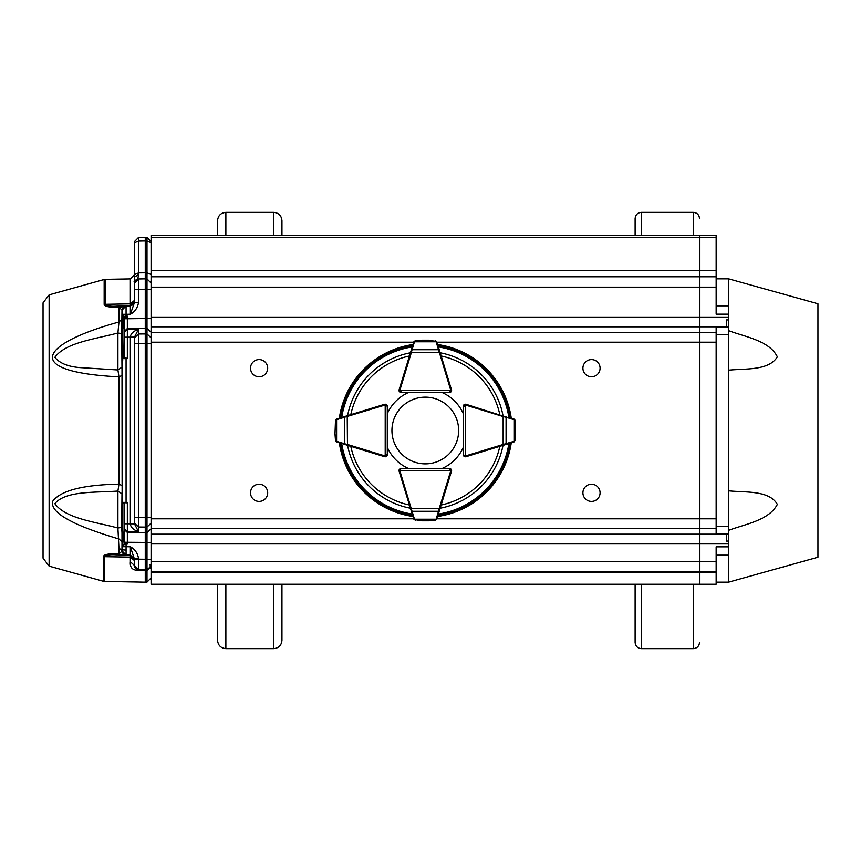 <?xml version="1.0" encoding="UTF-8"?>
<svg xmlns="http://www.w3.org/2000/svg" width="861" height="861" viewBox="0 0 861 861"><rect width="100%" height="100%" fill="white"/><g stroke="black" fill="none" stroke-linecap="round" stroke-linejoin="round"><path stroke-width="1.29" d="M281.956 640.326L281.956 584.232L281.956 640.326C281.472 645.373 278.695 648.139 273.647 648.634L225.873 648.634C220.825 648.139 218.048 645.373 217.553 640.326L217.553 584.232M281.956 235.214L281.956 220.674L281.956 235.214M217.553 235.214L217.553 220.674C218.048 215.627 220.825 212.861 225.873 212.366L225.873 235.214M641.359 584.232L641.359 648.634C637.581 648.268 635.504 646.191 635.127 642.403L635.127 584.232M635.127 235.214L635.127 218.597C635.504 214.809 637.581 212.732 641.359 212.366L693.299 212.366C697.087 212.732 699.164 214.809 699.53 218.597M699.53 642.403C699.164 646.191 697.087 648.268 693.299 648.634L693.299 584.232M43.05 430.5L43.05 415.96M43.05 302.868L43.05 558.132L49.131 566.14L49.131 294.86L43.05 302.868M151.084 540.299L151.084 542.452L124.07 542.247L124.07 529.364L127.342 532.485L127.342 544.055L124.565 543.549L126.061 543.495L126.072 544.098L121.993 545.443L121.993 541.795L118.958 538.997C96.787 532.346 80.891 526.437 71.291 521.292C57.59 514.437 51.348 507.829 52.553 501.479C60.41 490.652 82.548 484.872 118.958 484.14L121.993 485.529M121.993 545.852L121.961 551.234L118.958 553.924L118.958 548.575A4.154 3.164 180 0 1 121.961 551.234M115.632 307.119L121.821 307.043M103.438 556.54C103.923 554.602 107.754 553.72 114.911 553.881L118.958 553.924L120.002 554.893L130.377 555.076L115.955 554.828C110.477 554.419 106.656 555.033 104.482 556.669L103.438 556.54L103.438 581.293L104.482 581.444L104.482 556.669L130.377 557.121L130.377 555.076L134.456 559.069M121.993 375.471L118.958 376.86C19.512 371.683 41.769 343.27 118.958 322.003L121.993 319.205L121.993 315.567L126.072 316.902L126.061 317.505L124.565 317.451L126.061 317.505M115.697 307.108C108.583 307.291 104.741 306.398 104.159 304.428A4.154 3.466 0 0 1 105.203 304.31C107.281 305.956 111.123 306.57 116.741 306.161L115.697 307.108L118.958 307.076L120.002 306.096L126.072 305.999L121.993 310.154L118.958 307.076L118.958 322.003L117.914 332.97C95.948 339.062 65.673 342.248 54.856 357.337C60.044 363.729 69.472 367.216 83.119 367.787L117.914 369.961L122.466 366.84M151.084 565.591L151.084 566.624L151.084 565.505L151.084 566.624L151.084 565.505L151.084 566.624L146.994 570.456L146.994 582.122L145.261 582.154L145.261 569.691L146.994 569.659L150.976 566.398L151.084 565.505L149.857 568.454L151.073 565.591M122.466 527.147L122.811 532.475L121.993 532.884L121.702 527.287L122.466 527.147L122.466 503.104M124.07 533.336L124.07 533.938M124.07 534.552L124.07 537.006M124.07 540.105L124.113 503.211L122.94 503.211A0.829 0.807 -90 0 1 122.133 502.383L126.072 502.383L126.072 358.617L121.993 358.671L122.822 357.842M121.993 314.351L122.466 333.853L121.702 333.713L121.993 310.154L123.962 306.613M124.07 354.667L124.07 357.789L121.993 358.671L122.133 502.383M126.083 502.975L127.342 502.383L122.94 503.211L124.07 503.211L121.993 502.329L122.822 503.158M151.084 241.478L146.994 237.324L151.084 241.478M151.084 564.827L149.857 564.848M43.05 474.131L43.05 386.869M122.466 494.16L117.914 491.039C95.948 492.772 65.662 490.458 54.856 503.663C65.662 518.752 95.948 521.938 117.914 528.03L121.702 527.287L121.993 493.062M118.958 548.575L117.914 528.03L117.914 491.039L118.958 484.14L118.958 376.86L117.914 369.961L117.914 332.97L121.702 333.713L121.993 367.938M114.911 553.881A4.154 1.679 91 0 0 115.955 554.828L115.848 554.828M122.811 544.647L121.993 545.443L121.982 551.04M124.78 306.225L126.072 305.999L121.993 310.154L121.993 314.609M123.241 553.817L126.072 555.001L121.993 550.846L123.134 553.709L121.993 549.792L126.05 550.114M125.017 543.366L121.993 546.111M121.993 546.649L121.993 532.884L121.993 546.649L122.811 545.82M146.994 569.659L146.994 559.273L151.084 559.273L151.084 565.505L146.994 570.456L138.546 570.369C132.508 570.402 129.796 567.55 130.377 561.813L130.377 557.121L134.456 560.597L134.456 565.419L130.377 561.813M134.456 280.837L134.456 302.534L138.546 302.534C137.491 308.077 134.768 311.983 130.377 314.233L130.377 305.924L134.456 301.77L134.456 283.118L134.456 301.77L130.377 305.924L125.792 305.999M123.51 306.042L122.854 306.053M122.337 306.064L121.078 306.085M117.709 306.139L116.741 306.161L117.709 306.139M123.424 307.011L126.072 305.999L126.072 314.308L130.377 314.233L134.456 302.534L134.456 241.564L134.456 242.78L138.546 241.058L138.535 274.67L137.825 278.975L134.101 281.504M119.948 306.107L126.072 305.999L123.241 307.183M134.284 558.046L134.456 560.597L134.456 559.23L130.377 555.076L130.377 546.767C134.886 549.189 137.609 553.085 138.546 558.466L134.456 558.466L134.456 565.419L135.554 568.228L134.531 566.183M136.124 568.744L138.546 569.573L136.479 568.981M134.876 567.227L134.456 565.419L138.546 569.573L134.456 565.419L134.456 559.187L138.546 559.187L138.546 569.573L145.261 569.691L145.261 532.711L146.994 532.69L151.084 528.783M116.741 306.161L126.05 305.999L122.639 307.937M134.456 301.77L130.377 305.924L124.414 306.161M138.546 558.466L138.546 559.187L134.456 559.187L130.377 546.767L126.072 546.692L126.072 555.001L121.993 550.846L123.134 553.709M126.083 358.025L127.342 358.617L126.072 358.617L126.083 358.025L122.94 357.789A0.829 0.807 -90 0 0 122.133 358.617M124.942 357.789L122.94 357.789M134.456 243.641L134.456 277.113L138.535 274.67M134.456 283.118L138.546 278.964L134.456 283.118A4.154 4.154 0 0 1 138.546 278.964L137.825 278.975M124.07 357.789L124.07 337.2L123.769 357.789M124.07 317.418L124.07 331.636L124.07 318.753L127.342 318.753L127.342 328.515L124.07 331.636L124.07 337.2L130.377 337.168C130.581 333.81 133.304 331.173 138.546 329.257L134.456 337.125L130.377 337.168L130.377 523.832L134.456 523.875L138.546 531.743C133.304 529.827 130.581 527.19 130.377 523.832L127.342 523.8L127.342 502.383M134.456 337.889L134.456 343.743L134.456 337.889L138.546 333.982L138.546 343.743L134.456 343.743L134.456 523.875L134.456 517.257L138.546 517.257L138.546 527.018L134.456 523.111M138.546 302.534L138.546 278.964L145.261 278.846L145.261 240.94L138.546 241.058L138.546 237.41L134.456 241.564L138.546 237.41L146.994 237.324L145.261 237.292L145.261 240.94L145.261 237.292M151.084 517.321L151.084 523.176L146.994 527.072L146.994 517.321L151.084 517.321M127.342 316.945L127.342 318.753L145.261 318.538L145.261 283M138.546 559.187L146.994 559.273L146.994 527.072L145.261 527.093L145.261 532.711L127.342 532.485L127.342 531.603L124.07 528.482M151.084 343.679L146.994 343.679L146.994 333.928L151.084 337.824M151.084 332.217L146.994 328.31L146.994 318.548L151.084 318.548L151.084 320.701M151.084 289.264L146.994 289.264L146.994 278.878L151.084 283.032L146.994 278.878L146.994 272.786L151.084 274.508L151.084 276.316M145.261 278.846L146.994 278.878L145.261 278.846L145.261 289.231L134.456 289.35M145.261 289.231L146.994 289.264L146.994 318.548L145.261 318.538L145.261 343.668L146.994 343.679L146.994 517.321L145.261 517.332L145.261 527.093L138.546 527.018L138.546 531.743L127.342 531.603L127.342 523.8L124.07 523.8L124.07 503.211L124.07 523.8M145.261 517.332L145.261 343.668L138.546 343.743L138.546 517.257L145.261 517.332M449.679 477.155L451.508 471.204A2.077 2.077 0 0 0 449.517 468.513L442.07 468.513A41.554 41.554 0 0 0 463.326 447.268L463.326 454.705A2.077 2.077 0 0 0 466.016 456.696A2.077 2.077 0 0 1 465.403 456.782L463.928 456.169L463.326 454.716A2.077 2.077 0 0 0 465.403 456.782L465.403 405.057L463.326 406.295L463.326 413.732A41.554 41.554 0 0 0 442.07 392.487L449.517 392.487A2.077 2.077 0 0 0 451.508 389.796A2.077 2.077 0 0 1 451.584 390.41L450.97 391.873L449.507 392.487A2.077 2.077 0 0 0 451.584 390.41L399.859 390.41L401.108 392.487L408.544 392.487A41.554 41.554 0 0 0 387.289 413.732M339.352 418.145A86.843 86.843 0 0 1 412.957 344.54M437.657 344.54A86.843 86.843 0 0 1 511.262 418.145M511.262 442.855A86.843 86.843 0 0 1 437.657 516.46M412.957 516.46A86.843 86.843 0 0 1 339.352 442.855M449.679 383.845L451.508 389.796L450.701 390.044L438.55 349.717L412.064 349.717L411.343 352.655L410.546 352.418L413.754 341.957A2.077 2.077 0 0 0 413.689 342.129L412.441 346.208M471.957 406.134L466.016 404.304A2.077 2.077 0 0 0 463.326 406.284L463.928 404.831L465.403 404.218A2.077 2.077 0 0 1 466.005 404.315L514.846 419.791M471.957 454.866L466.016 456.696A2.077 2.077 0 0 1 465.403 456.782M400.935 477.155L399.106 471.204A2.077 2.077 0 0 1 399.03 470.59L399.633 469.127L401.108 468.513A2.077 2.077 0 0 0 399.106 471.204L399.913 470.956L412.064 511.283L438.55 511.283L439.271 508.345L440.068 508.582L436.861 519.043A2.077 2.077 0 0 0 436.925 518.871L438.163 514.792M378.657 454.866L384.598 456.696A2.077 2.077 0 0 0 387.289 454.716L387.289 447.268A41.554 41.554 0 0 0 408.544 468.513L401.097 468.513A2.077 2.077 0 0 0 399.03 470.59L450.755 470.59L449.507 468.513L450.97 469.127A2.077 2.077 0 0 0 449.507 468.513L401.108 468.513L399.859 470.59A1.248 1.248 0 0 0 399.913 470.956M400.935 383.845L399.106 389.796A2.077 2.077 0 0 0 401.097 392.487L399.633 391.873A2.077 2.077 0 0 0 401.108 392.487L449.507 392.487L450.755 390.41A1.248 1.248 0 0 0 450.701 390.044M378.657 406.134L384.598 404.304A2.077 2.077 0 0 1 385.211 404.218L386.675 404.831L387.289 406.295A2.077 2.077 0 0 0 384.598 404.304L384.845 405.111L344.529 417.251L344.529 443.749L347.467 444.47L347.22 445.255L335.768 441.209M386.675 404.831L387.289 406.284A2.077 2.077 0 0 0 385.211 404.218L385.211 455.943L387.289 454.705L386.675 456.169A2.077 2.077 0 0 0 387.289 454.705L387.289 406.295L385.211 405.057A1.248 1.248 0 0 0 384.845 405.111M449.507 469.353A1.248 1.248 0 0 1 450.755 470.59L451.584 470.59A2.077 2.077 0 0 0 450.97 469.127L451.584 470.59A2.077 2.077 0 0 1 451.498 471.204L440.068 508.582M411.267 510.939A0.829 0.57 -17 0 0 412.064 511.283L414.485 519.215A0.829 0.57 -17 0 1 413.689 518.871A2.077 2.077 0 0 0 413.754 519.043L415.454 520.335L413.689 518.871L399.117 471.204M421.653 520.797L428.961 520.797M435.16 520.335L428.692 520.808L435.171 520.335L436.613 519.495M414.001 519.495L421.955 520.808A0.829 0.829 0 0 0 421.955 520.808M428.66 520.808A0.829 0.829 0 0 0 428.692 520.808L435.074 520.216M410.546 508.582L439.271 508.345L450.701 470.956A1.248 1.248 0 0 0 450.755 470.59M414.485 519.215L436.129 519.215A0.829 0.57 17 0 0 436.925 518.871M436.129 519.215L438.55 511.283A0.829 0.57 17 0 0 439.347 510.939M503.394 445.255L503.147 444.47L514.028 441.316A0.829 0.57 -107 0 1 513.683 442.113A2.077 2.077 0 0 0 513.845 442.059L515.136 440.358L513.683 442.113L466.005 456.685L465.769 455.889A1.248 1.248 0 0 1 465.403 455.943L463.326 454.705L463.326 406.295A2.077 2.077 0 0 1 465.403 404.218A2.077 2.077 0 0 0 463.326 406.295L463.928 404.831M509.604 443.361L510.455 443.103M515.136 440.358L515.61 427.142L514.297 419.199L515.136 420.642L515.599 426.841M515.61 427.142A0.829 0.829 0 0 0 515.61 427.11A0.829 0.829 0 0 1 515.61 427.142A0.829 0.829 0 0 0 515.61 427.11L515.136 420.62L514.297 419.199M514.523 419.382L513.845 418.941A2.077 2.077 0 0 0 513.683 418.887L510.455 417.897M505.741 444.545A0.829 0.57 -107 0 0 506.085 443.749L506.085 417.251L503.147 416.53L503.394 415.745M514.297 441.801L515.029 440.262M514.028 441.316L514.028 419.684A0.829 0.57 -73 0 0 513.683 418.887A2.077 2.077 0 0 1 513.845 418.941M514.028 419.684L506.085 417.251A0.829 0.57 -73 0 0 505.741 416.455M386.46 454.705A1.248 1.248 0 0 1 385.211 455.943L385.211 456.782A2.077 2.077 0 0 0 386.675 456.169L385.211 456.782A2.077 2.077 0 0 1 384.609 456.685L347.22 445.255M344.874 416.455A0.829 0.57 73 0 0 344.529 417.251L336.586 419.684A0.829 0.57 73 0 1 336.931 418.887A2.077 2.077 0 0 0 336.769 418.941L335.478 420.642L336.931 418.887L384.609 404.315M335.478 420.642L334.994 433.858L336.317 441.801L335.478 440.358L335.015 434.159M335.004 433.89A0.829 0.829 0 0 1 334.994 433.858A0.829 0.829 0 0 0 335.004 433.89L335.478 440.38L336.317 441.801M336.091 441.618L336.769 442.059A2.077 2.077 0 0 0 336.931 442.113A0.829 0.57 107 0 1 336.586 441.316L344.529 443.749A0.829 0.57 107 0 0 344.874 444.545M336.317 419.199L335.586 420.738M347.22 415.745L347.467 444.47L384.845 455.889A1.248 1.248 0 0 0 385.211 455.943M401.108 391.647A1.248 1.248 0 0 1 399.859 390.41L399.03 390.41A2.077 2.077 0 0 0 399.633 391.873L399.03 390.41A2.077 2.077 0 0 1 399.117 389.796L410.546 352.418M439.347 350.061A0.829 0.57 163 0 0 438.55 349.717L436.129 341.785A0.829 0.57 163 0 1 436.925 342.129A2.077 2.077 0 0 0 436.861 341.957L435.16 340.665L436.925 342.129L451.498 389.796M428.961 340.203L421.653 340.203M415.454 340.665L421.922 340.192L415.443 340.665L414.001 341.505M436.613 341.505L428.66 340.192A0.829 0.829 0 0 0 428.66 340.192M421.955 340.192A0.829 0.829 0 0 0 421.922 340.192L415.54 340.784M440.068 352.418L411.343 352.655L399.913 390.044A1.248 1.248 0 0 0 399.859 390.41M436.129 341.785L414.485 341.785A0.829 0.57 -163 0 0 413.689 342.129M414.485 341.785L412.064 349.717A0.829 0.57 -163 0 0 411.267 350.061M425.302 397.147A33.353 33.353 0 0 0 396.415 447.182A33.353 33.353 0 0 0 454.188 447.182A33.353 33.353 0 0 0 425.302 397.147M726.544 534.1L728.621 534.024L728.621 326.976L716.158 326.9L716.158 534.1L726.544 534.1L726.544 541.074L728.621 541.074L728.621 582.154L716.158 582.154M716.158 287.154L716.158 276.768L699.53 276.768L699.53 287.154L716.158 287.154L716.158 314.157L728.621 314.157L728.621 278.846L817.95 303.772L817.95 557.228L728.621 582.154M728.621 330.656C745.174 336.942 769.368 340.569 777.343 356.831C768.851 370.876 745.185 368.454 728.621 370.176M728.621 490.824C745.174 492.578 769.368 490.081 777.343 504.406C768.851 520.518 745.185 524.091 728.621 530.344M728.621 541.074L728.621 534.024M728.621 326.976L728.621 319.926L726.544 319.926L726.544 326.9M699.53 584.232L151.084 584.232L151.084 572.554L699.53 572.554L699.53 584.232L716.158 584.232L716.158 572.554L699.53 572.554L699.53 571.769L716.158 571.769L716.158 546.843L728.621 546.843M728.621 314.157L728.621 319.926M716.158 305.849L728.621 305.849L716.158 305.849M728.621 555.151L716.158 555.151M716.158 571.769L716.158 572.554M716.158 276.768L716.158 235.214L699.53 235.214L699.53 270.645L151.084 270.645L151.084 571.769L699.53 571.769L151.084 571.769L151.084 572.554M699.53 276.768L151.084 276.768L699.53 276.768L699.53 270.677L716.158 270.677M259.107 376.763A8.588 8.588 0 0 1 251.67 363.88A8.588 8.588 0 0 1 266.544 363.88A8.588 8.588 0 0 1 259.107 376.763M259.107 501.414A8.588 8.588 0 0 1 251.67 488.531A8.588 8.588 0 0 1 266.544 488.531A8.588 8.588 0 0 1 259.107 501.414M591.507 501.414A8.588 8.588 0 0 1 584.07 488.531A8.588 8.588 0 0 1 598.944 488.531A8.588 8.588 0 0 1 591.507 501.414M591.507 376.763A8.588 8.588 0 0 1 584.07 363.88A8.588 8.588 0 0 1 598.944 363.88A8.588 8.588 0 0 1 591.507 376.763M151.084 235.214L699.53 235.214L151.084 235.214L151.084 270.645M151.084 287.154L699.53 287.154L699.53 571.769M225.873 648.634L225.873 584.232M273.647 648.634L273.647 584.232M273.647 235.214L273.647 212.366L225.873 212.366M693.299 235.214L693.299 212.366M641.359 212.366L641.359 235.214M103.578 556.572A4.154 3.476 180 0 0 104.482 556.669M133.39 304.546L130.377 305.924L130.377 303.868L105.203 304.31L105.203 279.351L104.159 279.502L104.159 304.428M134.456 300.403L130.377 303.868L130.377 278.91L134.456 274.756M122.811 544.163L122.811 532.475M122.466 357.896L122.466 333.853M122.811 328.525L122.811 316.837M118.194 306.139L120.002 306.107M121.993 360.662L122.811 360.059M138.546 569.573L134.456 565.419L138.546 570.369M127.342 358.617L127.342 329.397L138.546 329.257L138.546 333.982L146.994 333.928L146.994 328.31L127.342 328.515L127.342 329.397L124.07 332.518M134.456 277.113L134.456 274.594L138.546 272.872L146.994 272.786L146.994 240.972L145.261 240.94M127.342 544.055L126.072 544.098L126.072 546.692L121.993 546.692M151.084 242.694L146.994 240.972L146.994 237.324M126.072 316.902L126.072 314.308L121.993 314.308M347.596 415.626A79.126 79.126 0 0 1 410.428 352.784M440.175 352.784A79.126 79.126 0 0 1 503.018 415.626M503.018 445.374A79.126 79.126 0 0 1 440.175 508.216M410.428 508.216A79.126 79.126 0 0 1 347.596 445.374M412.225 514.082A84.604 84.604 0 0 1 341.72 443.576M508.894 443.576A84.604 84.604 0 0 1 438.389 514.082M438.389 346.918A84.604 84.604 0 0 1 508.894 417.424M341.72 417.424A84.604 84.604 0 0 1 412.225 346.918M340.429 417.811A85.82 85.82 0 0 1 412.623 345.627M437.991 345.627A85.82 85.82 0 0 1 510.186 417.811M510.186 443.189A85.82 85.82 0 0 1 437.991 515.373M412.623 515.373A85.82 85.82 0 0 1 340.429 443.189M441.155 355.98A76.188 76.188 0 0 1 499.821 414.647M499.821 446.353A76.188 76.188 0 0 1 441.155 505.02M409.459 505.02A76.188 76.188 0 0 1 350.793 446.353M350.793 414.647A76.188 76.188 0 0 1 409.459 355.98M450.701 470.956L451.498 471.204M464.154 406.295A1.248 1.248 0 0 1 465.403 405.057L465.403 404.218A2.077 2.077 0 0 1 466.005 404.315L465.769 405.111A1.248 1.248 0 0 0 465.403 405.057M465.769 455.889L503.147 444.47L503.147 416.53L465.769 405.111M336.586 419.684L336.586 441.316M384.845 455.889L384.609 456.685M399.913 390.044L399.117 389.796M716.158 334.703L728.621 334.703M716.158 526.297L728.621 526.297M728.621 317.074L151.084 317.074M151.084 543.926L728.621 543.926M716.158 561.383L151.084 561.383M699.53 237.647L716.158 237.647M151.084 326.836L726.544 326.836M716.158 332.454L151.084 332.454M151.084 528.546L716.158 528.546M726.544 534.164L151.084 534.164M436.947 342.204L716.158 342.204M716.158 518.796L436.947 518.796M699.53 237.668L151.084 237.668M413.667 518.796L151.084 518.796M413.667 342.204L151.084 342.204M273.647 212.366C278.695 212.861 281.472 215.627 281.956 220.674M641.359 648.634L693.299 648.634M49.131 566.14L103.438 581.293M49.131 294.86L104.159 279.502M105.203 279.351L130.377 278.91M126.05 555.001L122.639 553.063L125.792 555.001M104.482 581.444L145.261 582.154M135.026 567.517L135.543 568.217M135.834 568.508L138.169 569.552M134.456 565.419L134.456 560.597M146.994 582.122L151.084 577.968M151.084 565.505L150.976 566.398M127.342 316.105L125.157 316.052M151.084 528.805L151.084 529.709M151.084 531.646L151.084 537.081M151.084 323.919L151.084 329.354M151.084 331.281L151.084 332.195M146.994 278.878L151.084 283.032M151.084 276.768L151.084 282.15M134.456 302.534L134.456 301.824M125.017 317.634L121.993 315.556M401.108 468.513L399.633 469.127M450.97 469.127L449.507 468.513M463.326 454.705L463.928 456.169M386.675 456.169L387.289 454.705M449.507 392.487L450.97 391.873M399.633 391.873L401.108 392.487M728.621 278.846L716.158 278.846"/></g></svg>
